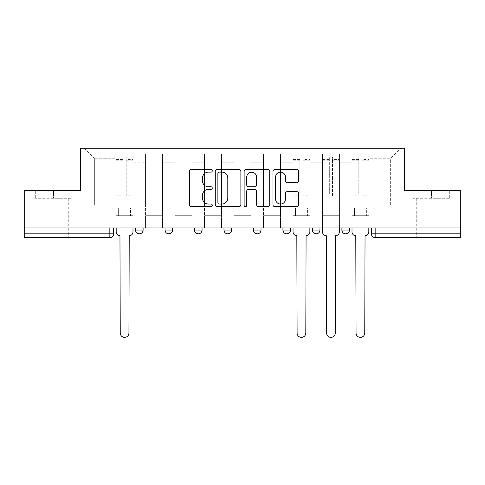 <?xml version="1.0" encoding="UTF-8"?>
<svg xmlns="http://www.w3.org/2000/svg" width="485" height="485" viewBox="0 0 485 485"><rect width="100%" height="100%" fill="white"/><g stroke="black" fill="none" stroke-linecap="round" stroke-linejoin="round"><path stroke-width="0.36" stroke-dasharray="2.42 1.82" d="M212.266 170.835A1.297 1.297 0 0 0 210.969 169.538L191.26 169.538A1.855 1.855 0 0 0 189.405 171.393L189.405 204.779A1.855 1.855 0 0 0 191.26 206.634L210.969 206.634A1.297 1.297 0 0 0 212.266 205.337A1.297 1.297 0 0 0 210.969 204.039L208.417 204.039A5.935 5.935 0 0 1 202.481 198.104L202.481 195.322A5.935 5.935 0 0 1 208.417 189.386L210.969 189.386A1.297 1.297 0 0 0 212.266 188.089A1.297 1.297 0 0 0 210.969 186.786L208.417 186.786A5.935 5.935 0 0 1 202.481 180.85L202.481 178.074A5.935 5.935 0 0 1 208.417 172.139L210.969 172.139A1.297 1.297 0 0 0 212.266 170.835M341.895 227.956L349.455 227.956L341.895 227.956L341.895 230.035A3.777 3.777 0 0 0 345.672 233.819A3.777 3.777 0 0 0 349.455 230.035L341.895 230.035M312.413 227.956L319.973 227.956L312.413 227.956M282.937 227.956L290.497 227.956L282.937 227.956M253.461 227.956L261.021 227.956L253.461 227.956L253.461 230.035L261.021 230.035M231.539 227.956L223.979 227.956L231.539 227.956L231.539 230.035A3.777 3.777 0 0 1 227.762 233.819M194.503 227.956L202.063 227.956L202.063 230.035A3.777 3.777 0 0 1 198.28 233.819A3.777 3.777 0 0 1 194.503 230.035L194.503 227.956L202.063 227.956M165.027 227.956L172.587 227.956L165.027 227.956M135.545 227.956L143.105 227.956L135.545 227.956L135.545 230.035L143.105 230.035M53.538 237.595L38.8 237.595L53.538 237.595M53.538 198.292L35.302 198.292L71.774 198.292L53.538 198.292L53.538 190.356L71.774 190.356L35.302 190.356L53.538 190.356L53.538 198.292M431.462 237.595L416.724 237.595L431.462 237.595M431.462 198.292L413.226 198.292L449.698 198.292L431.462 198.292L431.462 190.356L449.698 190.356L413.226 190.356L431.462 190.356L431.462 198.292M460.75 227.956L24.25 227.956L24.25 190.356L80.558 190.356L80.558 148.216L404.441 148.216L404.441 190.356L460.75 190.356L460.75 233.819L371.371 233.819A3.777 3.777 0 0 0 375.154 237.595L460.75 237.595L460.75 233.819M24.25 227.956L109.846 227.956L24.25 227.956L24.25 237.595L109.846 237.595A3.777 3.777 0 0 0 113.629 233.819L24.25 233.819M133.09 162.766L133.09 204.906L133.09 162.766L145.561 162.766L145.561 154.072L145.561 204.906L145.561 162.766L133.09 162.766M133.09 227.956L133.09 154.072L145.561 154.072L133.09 154.072L133.09 227.956L133.09 215.673L116.085 215.673L133.09 215.673L133.09 227.956L116.085 227.956L116.085 148.216L368.915 148.216L84.341 148.216L116.085 148.216L116.085 204.906L116.085 158.231L94.357 158.231L116.085 158.231L116.085 148.216L116.085 227.956L116.085 215.673L116.085 227.956L133.09 227.956M145.561 227.956L145.561 154.072L133.09 154.072L145.561 154.072L145.561 227.956L145.561 215.673L162.572 215.673L145.561 215.673L145.561 227.956L162.572 227.956L162.572 154.072L162.572 162.766L162.572 154.072L175.043 154.072L175.043 162.766L175.043 154.072L162.572 154.072L162.572 227.956L162.572 215.673L162.572 227.956L145.561 227.956M162.572 204.906L162.572 162.766L162.572 204.906L175.043 204.906L175.043 162.766L175.043 204.906L162.572 204.906M175.043 227.956L175.043 154.072L162.572 154.072L175.043 154.072L175.043 227.956L175.043 215.673L192.048 215.673L175.043 215.673L175.043 227.956L192.048 227.956L192.048 154.072L192.048 162.766L192.048 154.072L204.518 154.072L204.518 162.766L204.518 154.072L192.048 154.072L192.048 227.956L192.048 215.673L192.048 227.956L175.043 227.956M192.048 204.906L192.048 162.766L192.048 204.906L204.518 204.906L204.518 162.766L204.518 204.906L192.048 204.906M204.518 227.956L204.518 154.072L192.048 154.072L204.518 154.072L204.518 227.956L204.518 215.673L221.524 215.673L204.518 215.673L204.518 227.956L221.524 227.956L221.524 154.072L221.524 162.766L221.524 154.072L233.994 154.072L233.994 162.766L233.994 154.072L221.524 154.072L221.524 227.956L221.524 215.673L221.524 227.956L204.518 227.956M221.524 204.906L221.524 162.766L221.524 204.906L233.994 204.906L233.994 162.766L233.994 204.906L221.524 204.906M233.994 227.956L233.994 154.072L221.524 154.072L233.994 154.072L233.994 227.956L233.994 215.673L251.006 215.673L233.994 215.673L233.994 227.956L251.006 227.956L251.006 154.072L251.006 162.766L251.006 154.072L263.476 154.072L263.476 162.766L263.476 154.072L251.006 154.072L251.006 227.956L251.006 215.673L251.006 227.956L233.994 227.956M251.006 204.906L251.006 162.766L251.006 204.906L263.476 204.906L263.476 162.766L263.476 204.906L251.006 204.906M263.476 227.956L263.476 154.072L251.006 154.072L263.476 154.072L263.476 227.956L263.476 215.673L280.482 215.673L263.476 215.673L263.476 227.956L280.482 227.956L280.482 154.072L280.482 162.766L280.482 154.072L292.952 154.072L292.952 162.766L292.952 154.072L280.482 154.072L280.482 227.956L280.482 215.673L280.482 227.956L263.476 227.956M280.482 204.906L280.482 162.766L280.482 204.906L292.952 204.906L292.952 162.766L292.952 204.906L280.482 204.906M292.952 227.956L292.952 154.072L280.482 154.072L292.952 154.072L292.952 227.956L292.952 215.673L309.957 215.673L292.952 215.673L292.952 227.956L309.957 227.956L309.957 154.072L309.957 162.766L309.957 154.072L322.428 154.072L322.428 162.766L322.428 154.072L309.957 154.072L309.957 227.956L309.957 215.673L309.957 227.956L292.952 227.956M309.957 204.906L309.957 162.766L309.957 204.906L322.428 204.906L322.428 162.766L322.428 204.906L309.957 204.906M322.428 227.956L322.428 154.072L309.957 154.072L322.428 154.072L322.428 227.956L322.428 215.673L339.439 215.673L322.428 215.673L322.428 227.956L339.439 227.956L339.439 154.072L339.439 162.766L339.439 154.072L351.91 154.072L351.91 162.766L351.91 154.072L339.439 154.072L339.439 227.956L339.439 215.673L339.439 227.956L322.428 227.956M339.439 204.906L339.439 162.766L339.439 204.906L351.91 204.906L351.91 162.766L351.91 204.906L339.439 204.906M351.91 227.956L351.91 154.072L339.439 154.072L351.91 154.072L351.91 227.956L351.91 215.673L368.915 215.673L351.91 215.673L351.91 227.956L368.915 227.956L368.915 148.216L400.658 148.216L368.915 148.216L368.915 158.231L390.643 158.231L368.915 158.231L368.915 204.906L368.915 148.216L368.915 227.956L351.91 227.956L368.915 227.956L368.915 215.673L368.915 227.956L351.91 227.956M133.09 204.906L145.561 204.906L133.09 204.906M94.357 204.906L94.357 158.231L94.357 204.906L116.085 204.906L94.357 204.906M390.643 204.906L390.643 158.231L400.658 148.216L390.643 158.231L390.643 204.906L368.915 204.906L390.643 204.906M375.154 227.956L371.371 227.956L375.154 227.956L375.154 237.595M109.846 227.956L113.629 227.956L109.846 227.956L109.846 237.595M290.497 230.035L282.937 230.035A3.777 3.777 0 0 0 286.72 233.819M319.973 230.035L312.413 230.035A3.777 3.777 0 0 0 316.196 233.819M84.341 148.216L94.357 158.231L84.341 148.216M71.774 198.292L71.774 190.356L71.774 198.292M35.302 198.292L35.302 190.356L35.302 198.292M449.698 198.292L449.698 190.356L449.698 198.292M413.226 198.292L413.226 190.356L413.226 198.292M240.875 204.779L240.875 171.393A1.855 1.855 0 0 0 239.02 169.538L217.135 169.538A1.855 1.855 0 0 0 215.279 171.393L215.279 204.779A1.855 1.855 0 0 0 217.135 206.634L239.02 206.634A1.855 1.855 0 0 0 240.875 204.779M219.178 172.139A1.297 1.297 0 0 0 217.88 173.436L217.88 202.742A1.297 1.297 0 0 0 219.178 204.039L221.863 204.039A5.935 5.935 0 0 0 227.798 198.104L227.798 178.074A5.935 5.935 0 0 0 221.863 172.139L219.178 172.139M245.98 169.538L267.865 169.538A1.855 1.855 0 0 1 269.721 171.393L269.721 204.779A1.855 1.855 0 0 1 267.865 206.634L258.499 206.634A1.855 1.855 0 0 1 256.644 204.779L256.644 191.242A1.855 1.855 0 0 0 254.789 189.386L248.575 189.386A1.855 1.855 0 0 0 246.719 191.242L246.719 205.337A1.297 1.297 0 0 1 245.422 206.634A1.297 1.297 0 0 1 244.125 205.337L244.125 171.393A1.855 1.855 0 0 1 245.98 169.538M256.644 177.189A4.959 4.959 0 0 0 251.679 172.23A4.959 4.959 0 0 0 246.719 177.189L246.719 184.937A1.855 1.855 0 0 0 248.575 186.786L254.789 186.786A1.855 1.855 0 0 0 256.644 184.937L256.644 177.189M287.338 182.615L296.705 182.615A1.855 1.855 0 0 0 298.56 180.76L298.56 171.393A1.855 1.855 0 0 0 296.705 169.538L274.819 169.538A1.855 1.855 0 0 0 272.964 171.393L272.964 204.779A1.855 1.855 0 0 0 274.819 206.634L296.705 206.634A1.855 1.855 0 0 0 298.56 204.779L298.56 193.466A1.855 1.855 0 0 0 296.705 191.611L287.338 191.611A1.855 1.855 0 0 0 285.483 193.466L285.483 199.074A4.959 4.959 0 0 1 280.524 204.039A4.959 4.959 0 0 1 275.559 199.074L275.559 177.098A4.959 4.959 0 0 1 280.524 172.139A4.959 4.959 0 0 1 285.483 177.098L285.483 180.76A1.855 1.855 0 0 0 287.338 182.615M129.216 235.704L128.937 333.019A4.347 4.347 0 0 1 124.59 337.366A4.347 4.347 0 0 1 120.244 333.019L119.959 235.704A3.777 3.777 0 0 1 116.182 231.927L116.182 159.553L116.182 193.909L122.984 193.909L122.984 159.553L122.984 161.82L132.999 161.82L132.999 159.553L132.999 195.837L132.999 157.098L132.999 231.927A3.777 3.777 0 0 1 129.216 235.704M132.999 227.956L132.999 215.673L130.538 215.673L132.999 215.673L132.999 208.12L130.538 208.12L130.538 215.673L130.538 208.12L132.999 208.12L132.999 161.82L126.197 161.82L126.197 159.553L132.999 159.553M116.182 227.956L116.182 208.12L118.637 208.12L118.637 215.673L116.182 215.673L118.637 215.673L118.637 208.12L116.182 208.12L116.182 161.82L126.197 161.82L126.197 157.098L132.999 157.098M132.999 193.909L126.197 193.909L126.197 159.553M126.197 193.909L126.197 195.837L132.999 195.837M126.197 195.837L126.197 157.098M122.984 193.909L122.984 157.098L122.984 161.82L116.182 161.82L116.182 157.098L122.984 157.098M116.182 193.909L116.182 195.837L122.984 195.837M116.182 195.837L116.182 157.098M306.083 235.704L305.805 333.019A4.347 4.347 0 0 1 301.458 337.366A4.347 4.347 0 0 1 297.111 333.019L296.826 235.704A3.777 3.777 0 0 1 293.049 231.927L293.049 159.553L293.049 193.909L299.851 193.909L299.851 159.553L299.851 161.82L309.866 161.82L309.866 159.553L309.866 195.837L309.866 157.098L309.866 231.927A3.777 3.777 0 0 1 306.083 235.704M309.866 227.956L309.866 215.673L307.405 215.673L309.866 215.673L309.866 208.12L307.405 208.12L307.405 215.673L307.405 208.12L309.866 208.12L309.866 161.82L303.064 161.82L303.064 159.553L309.866 159.553M293.049 227.956L293.049 208.12L295.504 208.12L295.504 215.673L293.049 215.673L295.504 215.673L295.504 208.12L293.049 208.12L293.049 161.82L303.064 161.82L303.064 157.098L309.866 157.098M309.866 193.909L303.064 193.909L303.064 159.553M303.064 193.909L303.064 195.837L309.866 195.837M303.064 195.837L303.064 157.098M299.851 193.909L299.851 157.098L299.851 161.82L293.049 161.82L293.049 157.098L299.851 157.098M293.049 193.909L293.049 195.837L299.851 195.837M293.049 195.837L293.049 157.098M335.565 235.704L335.28 333.019A4.347 4.347 0 0 1 330.934 337.366A4.347 4.347 0 0 1 326.587 333.019L326.302 235.704A3.777 3.777 0 0 1 322.525 231.927L322.525 159.553L322.525 193.909L329.327 193.909L329.327 159.553L329.327 161.82L339.342 161.82L339.342 159.553L339.342 195.837L339.342 157.098L339.342 231.927A3.777 3.777 0 0 1 335.565 235.704M339.342 227.956L339.342 215.673L336.887 215.673L339.342 215.673L339.342 208.12L336.887 208.12L336.887 215.673L336.887 208.12L339.342 208.12L339.342 161.82L332.54 161.82L332.54 159.553L339.342 159.553M322.525 227.956L322.525 208.12L324.98 208.12L324.98 215.673L322.525 215.673L324.98 215.673L324.98 208.12L322.525 208.12L322.525 161.82L332.54 161.82L332.54 157.098L339.342 157.098M339.342 193.909L332.54 193.909L332.54 159.553M332.54 193.909L332.54 195.837L339.342 195.837M332.54 195.837L332.54 157.098M329.327 193.909L329.327 157.098L329.327 161.82L322.525 161.82L322.525 157.098L329.327 157.098M322.525 193.909L322.525 195.837L329.327 195.837M322.525 195.837L322.525 157.098M365.041 235.704L364.756 333.019A4.347 4.347 0 0 1 360.41 337.366A4.347 4.347 0 0 1 356.063 333.019L355.784 235.704A3.777 3.777 0 0 1 352.001 231.927L352.001 159.553L352.001 193.909L358.803 193.909L358.803 159.553L358.803 161.82L368.818 161.82L368.818 159.553L368.818 195.837L368.818 157.098L368.818 231.927A3.777 3.777 0 0 1 365.041 235.704M368.818 227.956L368.818 215.673L366.363 215.673L368.818 215.673L368.818 208.12L366.363 208.12L366.363 215.673L366.363 208.12L368.818 208.12L368.818 161.82L362.016 161.82L362.016 159.553L368.818 159.553M352.001 227.956L352.001 208.12L354.462 208.12L354.462 215.673L352.001 215.673L354.462 215.673L354.462 208.12L352.001 208.12L352.001 161.82L362.016 161.82L362.016 157.098L368.818 157.098M368.818 193.909L362.016 193.909L362.016 159.553M362.016 193.909L362.016 195.837L368.818 195.837M362.016 195.837L362.016 157.098M358.803 193.909L358.803 157.098L358.803 161.82L352.001 161.82L352.001 157.098L358.803 157.098M352.001 193.909L352.001 195.837L358.803 195.837M352.001 195.837L352.001 157.098M231.539 230.035L223.979 230.035M202.063 230.035L194.503 230.035M172.587 230.035L165.027 230.035M351.91 162.766L339.439 162.766L351.91 162.766M322.428 162.766L309.957 162.766L322.428 162.766M292.952 162.766L280.482 162.766L292.952 162.766M263.476 162.766L251.006 162.766L263.476 162.766M233.994 162.766L221.524 162.766L233.994 162.766M204.518 162.766L192.048 162.766L204.518 162.766M175.043 162.766L162.572 162.766L175.043 162.766M126.197 161.062L132.999 161.062M126.197 183.985L132.999 183.985M126.197 183.166L132.999 183.166M126.197 160.244L132.999 160.244M116.182 161.062L122.984 161.062M116.182 183.985L122.984 183.985M116.182 183.166L122.984 183.166M116.182 160.244L122.984 160.244M303.064 161.062L309.866 161.062M303.064 183.985L309.866 183.985M303.064 183.166L309.866 183.166M303.064 160.244L309.866 160.244M293.049 161.062L299.851 161.062M293.049 183.985L299.851 183.985M293.049 183.166L299.851 183.166M293.049 160.244L299.851 160.244M332.54 161.062L339.342 161.062M332.54 183.985L339.342 183.985M332.54 183.166L339.342 183.166M332.54 160.244L339.342 160.244M322.525 161.062L329.327 161.062M322.525 183.985L329.327 183.985M322.525 183.166L329.327 183.166M322.525 160.244L329.327 160.244M362.016 161.062L368.818 161.062M362.016 183.985L368.818 183.985M362.016 183.166L368.818 183.166M362.016 160.244L368.818 160.244M352.001 161.062L358.803 161.062M352.001 183.985L358.803 183.985M352.001 183.166L358.803 183.166M352.001 160.244L358.803 160.244M38.8 198.292L38.8 237.595M416.724 198.292L416.724 237.595M446.2 198.292L446.2 237.595M68.276 198.292L68.276 237.595M116.182 159.553L122.984 159.553M293.049 159.553L299.851 159.553M322.525 159.553L329.327 159.553M352.001 159.553L358.803 159.553"/><path stroke-width="0.73" d="M212.266 170.835A1.297 1.297 0 0 0 210.969 169.538L191.26 169.538A1.855 1.855 0 0 0 189.405 171.393L189.405 204.779A1.855 1.855 0 0 0 191.26 206.634L210.969 206.634A1.297 1.297 0 0 0 212.266 205.337A1.297 1.297 0 0 0 210.969 204.039L208.417 204.039A5.935 5.935 0 0 1 202.481 198.104L202.481 195.322A5.935 5.935 0 0 1 208.417 189.386L210.969 189.386A1.297 1.297 0 0 0 212.266 188.089A1.297 1.297 0 0 0 210.969 186.786L208.417 186.786A5.935 5.935 0 0 1 202.481 180.85L202.481 178.074A5.935 5.935 0 0 1 208.417 172.139L210.969 172.139A1.297 1.297 0 0 0 212.266 170.835M312.413 227.956L312.413 230.035L319.973 230.035A3.777 3.777 0 0 1 316.196 233.819A3.777 3.777 0 0 1 312.413 230.035L312.413 227.956M282.937 227.956L282.937 230.035L290.497 230.035A3.777 3.777 0 0 1 286.72 233.819A3.777 3.777 0 0 1 282.937 230.035L282.937 227.956M223.979 230.035L223.979 227.956L223.979 230.035A3.777 3.777 0 0 0 227.762 233.819A3.777 3.777 0 0 1 223.979 230.035L231.539 230.035A3.777 3.777 0 0 1 227.762 233.819M165.027 230.035L165.027 227.956L165.027 230.035A3.777 3.777 0 0 0 168.804 233.819A3.777 3.777 0 0 1 165.027 230.035L172.587 230.035A3.777 3.777 0 0 1 168.804 233.819A3.777 3.777 0 0 0 172.587 230.035L172.587 227.956L172.587 230.035M296.705 182.615A1.855 1.855 0 0 0 298.56 180.76L298.56 171.393A1.855 1.855 0 0 0 296.705 169.538L274.819 169.538A1.855 1.855 0 0 0 272.964 171.393L272.964 204.779A1.855 1.855 0 0 0 274.819 206.634L296.705 206.634A1.855 1.855 0 0 0 298.56 204.779L298.56 193.466A1.855 1.855 0 0 0 296.705 191.611L287.338 191.611A1.855 1.855 0 0 0 285.483 193.466L285.483 199.074A4.959 4.959 0 0 1 280.524 204.039A4.959 4.959 0 0 1 275.559 199.074L275.559 177.098A4.959 4.959 0 0 1 280.524 172.139A4.959 4.959 0 0 1 285.483 177.098L285.483 180.76A1.855 1.855 0 0 0 287.338 182.615L296.705 182.615M24.25 227.956L24.25 190.356L80.558 190.356L80.558 148.216L404.441 148.216L404.441 190.356L460.75 190.356L460.75 227.956L24.25 227.956L24.25 233.819L113.629 233.819L113.629 227.956L113.629 233.819A3.777 3.777 0 0 1 109.846 237.595L24.25 237.595L24.25 233.819M240.875 171.393A1.855 1.855 0 0 0 239.02 169.538L217.135 169.538A1.855 1.855 0 0 0 215.279 171.393L215.279 204.779A1.855 1.855 0 0 0 217.135 206.634L239.02 206.634A1.855 1.855 0 0 0 240.875 204.779L240.875 171.393M245.98 169.538L267.865 169.538A1.855 1.855 0 0 1 269.721 171.393L269.721 204.779A1.855 1.855 0 0 1 267.865 206.634L258.499 206.634A1.855 1.855 0 0 1 256.644 204.779L256.644 191.242A1.855 1.855 0 0 0 254.789 189.386L248.575 189.386A1.855 1.855 0 0 0 246.719 191.242L246.719 205.337A1.297 1.297 0 0 1 245.422 206.634A1.297 1.297 0 0 1 244.125 205.337L244.125 171.393A1.855 1.855 0 0 1 245.98 169.538M371.371 227.956L371.371 233.819L460.75 233.819L460.75 237.595L375.154 237.595A3.777 3.777 0 0 1 371.371 233.819L371.371 227.956M460.75 227.956L460.75 233.819M349.455 227.956L349.455 230.035A3.777 3.777 0 0 1 345.672 233.819A3.777 3.777 0 0 1 341.895 230.035L349.455 230.035L349.455 227.956M341.895 227.956L341.895 230.035M319.973 230.035L319.973 227.956L319.973 230.035A3.777 3.777 0 0 1 316.196 233.819M290.497 230.035L290.497 227.956L290.497 230.035A3.777 3.777 0 0 1 286.72 233.819M261.021 227.956L261.021 230.035A3.777 3.777 0 0 1 257.238 233.819A3.777 3.777 0 0 1 253.461 230.035A3.777 3.777 0 0 0 257.238 233.819A3.777 3.777 0 0 0 261.021 230.035L261.021 227.956M253.461 227.956L253.461 230.035L261.021 230.035M231.539 227.956L231.539 230.035M202.063 227.956L202.063 230.035A3.777 3.777 0 0 1 198.28 233.819A3.777 3.777 0 0 1 194.503 230.035L202.063 230.035M194.503 227.956L194.503 230.035M143.105 227.956L143.105 230.035A3.777 3.777 0 0 1 139.328 233.819A3.777 3.777 0 0 1 135.545 230.035A3.777 3.777 0 0 0 139.328 233.819A3.777 3.777 0 0 0 143.105 230.035L143.105 227.956M135.545 227.956L135.545 230.035L143.105 230.035M219.178 172.139A1.297 1.297 0 0 0 217.88 173.436L217.88 202.742A1.297 1.297 0 0 0 219.178 204.039L221.863 204.039A5.935 5.935 0 0 0 227.798 198.104L227.798 178.074A5.935 5.935 0 0 0 221.863 172.139L219.178 172.139M256.644 177.189A4.959 4.959 0 0 0 251.679 172.23A4.959 4.959 0 0 0 246.719 177.189L246.719 184.937A1.855 1.855 0 0 0 248.575 186.786L254.789 186.786A1.855 1.855 0 0 0 256.644 184.937L256.644 177.189M116.182 227.956L116.182 231.927A3.777 3.777 0 0 0 119.959 235.704L120.244 333.019A4.347 4.347 0 0 0 124.59 337.366A4.347 4.347 0 0 0 128.937 333.019L129.216 235.704A3.777 3.777 0 0 0 132.999 231.927L132.999 227.956M293.049 227.956L293.049 231.927A3.777 3.777 0 0 0 296.826 235.704L297.111 333.019A4.347 4.347 0 0 0 301.458 337.366A4.347 4.347 0 0 0 305.805 333.019L306.083 235.704A3.777 3.777 0 0 0 309.866 231.927L309.866 227.956M322.525 227.956L322.525 231.927A3.777 3.777 0 0 0 326.302 235.704L326.587 333.019A4.347 4.347 0 0 0 330.934 337.366A4.347 4.347 0 0 0 335.28 333.019L335.565 235.704A3.777 3.777 0 0 0 339.342 231.927L339.342 227.956M352.001 227.956L352.001 231.927A3.777 3.777 0 0 0 355.784 235.704L356.063 333.019A4.347 4.347 0 0 0 360.41 337.366A4.347 4.347 0 0 0 364.756 333.019L365.041 235.704A3.777 3.777 0 0 0 368.818 231.927L368.818 227.956M109.846 227.956L109.846 237.595M375.154 227.956L375.154 237.595"/></g></svg>
